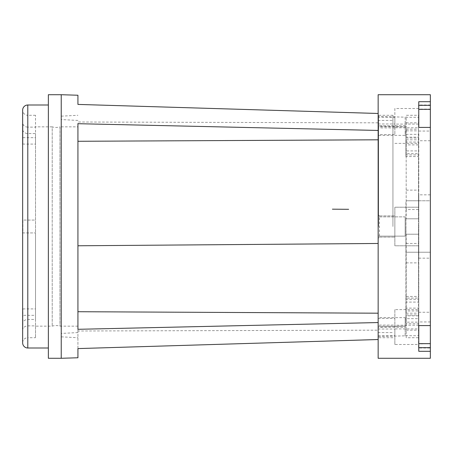<?xml version="1.0" encoding="UTF-8"?>
<svg xmlns="http://www.w3.org/2000/svg" width="453" height="453" viewBox="0 0 453 453"><rect width="100%" height="100%" fill="white"/><g stroke="black" fill="none" stroke-linecap="round" stroke-linejoin="round"><path stroke-width="0.34" stroke-dasharray="2.27 1.7" d="M22.899 308.906L35.51 308.906L35.51 309.399L35.51 115.288L35.51 127.134L27.792 127.134L27.792 115.288A5.142 5.142 0 0 1 22.65 110.147L22.65 342.859A5.142 5.142 0 0 1 27.792 337.712L27.792 325.866L35.51 325.866L35.51 337.712L35.51 232.927L35.51 326.143L35.51 315.333L22.899 315.333L22.899 308.906L22.899 328.952C23.76 327.009 25.391 325.984 27.792 325.866M27.792 127.134C25.396 127.021 23.766 125.996 22.899 124.048L22.899 130.481C23.76 132.418 25.391 133.442 27.792 133.561L35.51 133.561L35.51 319.439L27.792 319.439C25.396 319.552 23.766 320.577 22.899 322.519M77.933 123.697L77.933 326.143L77.933 126.857L59.938 126.857L59.938 326.143L59.938 126.857A12.826 12.826 0 0 1 52.22 126.857L52.22 326.143L52.22 126.857L35.51 126.857L35.51 220.073L22.899 220.073L22.899 232.927L35.51 232.927L22.899 232.927L22.899 220.073L35.51 220.073L35.51 143.601L35.51 144.094L22.899 144.094L22.899 124.048M77.933 326.143L59.938 326.143A12.826 12.826 0 0 0 52.22 326.143L35.51 326.143M48.363 94.717L48.363 358.283M61.223 94.717L61.223 358.283M405.152 216.857L405.152 236.143L378.147 236.143L378.147 243.471L378.147 236.143L405.152 236.143L405.152 216.857L378.147 216.857L378.147 209.529L378.147 216.857L405.152 216.857M405.152 117.174L405.152 126.817L378.147 126.087L378.147 139.801L378.147 135.368L405.152 135.368L405.152 125.724L378.147 125.724L378.147 116.444L405.152 117.174L405.152 125.724M378.147 125.724L378.147 116.444M77.933 95.238L77.933 104.417M332.4 209.178L348.64 209.303M35.51 319.439L35.51 325.866M77.933 207.219L77.933 357.762M77.933 348.584L77.933 245.781L378.147 243.471M405.152 326.183L405.152 317.632L378.147 317.632L378.147 313.199L378.147 326.913L405.152 326.183L405.152 335.826L378.147 336.556L378.147 339.524L378.147 330.175L77.933 330.996L77.933 311.715L77.933 329.303M77.933 126.857L77.933 311.715M61.246 226.5L61.246 336.839L61.246 226.5M22.899 328.952L22.899 315.333M22.899 130.481L22.899 144.094M35.51 308.906L35.51 315.333M22.899 137.667L35.51 137.667L35.51 137.174L35.51 143.601L35.51 133.561M35.51 137.667L35.51 144.094M378.147 317.632L378.147 326.913M405.152 335.826L405.152 317.632M378.147 336.556L378.147 327.276L405.152 327.276M77.933 141.285L77.933 122.004L378.147 122.825M405.152 126.817L405.152 135.368M378.147 126.087L378.147 135.368M378.147 330.175L378.147 327.276M77.933 226.5L77.933 332.57L77.933 226.5M378.147 358.283L378.147 94.717M430.35 94.717L430.35 200.787L418.776 200.787L418.776 252.213L430.35 252.213L430.35 358.283M418.776 127.423L418.776 109.354M418.776 131.053L430.35 131.053L430.35 200.787L418.776 200.787L418.776 194.841L418.776 207.214L418.776 132.253M418.521 132.253L418.521 226.5L418.521 218.788L405.922 218.788L405.922 234.212L418.521 234.212L406.177 234.212L406.177 302.1L418.521 302.1L418.521 226.5L418.776 325.577M430.35 131.053L430.35 325.577L430.35 252.213L418.776 252.213L418.776 258.159L430.35 258.159M378.538 226.5L378.538 115.288L378.538 226.5M392.938 226.5L392.938 115.288L392.938 226.5M406.177 323.799L406.177 337.717L418.521 337.712L418.521 323.799L406.177 323.799L405.922 322.151L418.521 322.151L418.521 323.799M406.177 129.201L418.521 129.201L418.521 117.293L418.521 134.337L406.177 134.337L406.177 117.293L406.177 130.271L406.177 126.857L378.147 126.857M406.177 209.524L406.177 218.788L418.521 218.788L418.521 150.9L406.177 150.9L406.177 209.524L418.521 209.524M406.177 310.951L406.177 252.213L418.521 252.213L418.521 313.199L418.521 310.951L406.177 310.951L406.177 313.199L405.922 200.787L418.521 200.787L406.177 200.787L406.177 139.801L406.177 142.049L418.521 142.049L418.521 139.801L418.521 252.213L405.922 252.213L405.922 226.5L405.922 322.729M406.177 308.68L405.922 308.119L418.521 308.119L418.521 310.951M418.521 308.119L418.521 315.832L405.922 315.832L405.922 316.392L405.922 308.68M405.922 316.392L406.177 326.143L378.147 326.143M418.776 351.296L418.776 320.747M430.35 343.918L430.35 348L430.35 343.646L418.776 343.918M418.776 340.033L418.776 245.786L394.863 245.786L394.863 207.214L418.776 207.214L418.776 258.159M430.35 109.082L430.35 105L430.35 109.082L418.776 109.082L418.776 101.704M378.147 127.899L378.147 117.293L378.147 127.899L394.863 127.899L394.863 117.293L378.147 117.293M378.147 325.101L378.147 335.707L378.147 318.419L378.147 325.101L394.863 325.101L394.863 335.707L394.863 329.025L378.147 329.025M378.147 226.5L378.147 114.898L378.147 226.5M379.438 237.106L394.863 237.106L379.438 237.106L378.147 238.391L378.147 214.609L378.147 238.391L379.438 237.106L379.438 215.894L378.147 214.609L379.438 215.894L394.863 215.894L379.438 215.894M418.776 325.214L394.863 325.214L394.863 344.501L418.776 344.501M394.863 344.501L394.863 328.912L418.521 328.912L418.521 348L430.35 348M430.35 105L418.521 105L418.776 112.967M378.147 123.975L394.863 123.975L394.863 134.581L378.147 134.581M378.147 335.707L394.863 335.707M378.147 318.419L394.863 318.419L394.863 329.025M394.863 237.106L394.863 215.894L394.863 237.106M418.776 108.499L394.863 108.499L394.863 127.786L418.776 127.786M418.521 320.747L418.521 309.625L394.863 309.625L394.863 325.214M394.863 318.419L394.863 325.101M394.863 309.625L394.863 328.912M418.521 153.675L418.521 154.915L406.177 154.915L406.177 153.675L418.521 153.675M418.521 156.562L418.521 130.849L405.922 130.849L405.922 156.562L418.521 156.562L418.521 154.915M418.521 129.201L418.521 130.849M418.521 117.293L418.521 115.283L406.177 115.288L406.177 117.293L418.521 117.293M418.521 137.168L418.521 144.881L405.922 144.881L405.922 137.168L418.521 137.168L418.521 134.337M418.521 142.049L418.521 144.881M418.521 138.029L418.521 139.801L406.177 139.801L406.177 138.029L418.521 138.029M418.521 313.199L418.521 314.971L406.177 314.971L406.177 313.199L418.521 313.199M418.521 318.663L418.521 335.707L406.177 335.707L406.177 318.663L418.521 318.663L418.521 315.832M418.521 322.151L418.521 296.438L405.922 296.438L405.922 322.151M418.521 298.085L418.521 299.325L406.177 299.325L406.177 298.085L418.521 298.085L418.521 296.438M418.521 309.625L418.521 328.912M418.521 245.786L418.521 207.214L394.863 207.214L394.863 245.786L418.521 245.786M394.863 123.975L394.863 117.293M394.863 127.899L394.863 134.581M394.863 108.499L394.863 127.786M418.521 124.088L394.863 124.088M394.863 143.375L418.521 143.375M405.922 315.832L405.922 308.119M406.177 298.085L406.177 297.015M405.922 296.438L405.922 297.015M406.177 318.663L406.177 316.392M406.177 154.915L406.177 142.049M405.922 144.881L406.177 144.32M405.922 144.32L405.922 137.168M406.177 134.337L405.922 136.608M405.922 130.849L406.177 136.608M405.922 130.271L405.922 156.562M27.792 348L27.792 105M27.792 319.439L27.792 133.561M35.51 115.288L27.792 115.288L27.792 220.073M27.792 232.927L27.792 337.712L35.51 337.712M430.35 140.741L418.776 140.741M430.35 321.947L418.776 321.947M418.776 312.259L430.35 312.259M430.35 194.841L418.776 194.841M406.177 243.476L418.521 243.476M406.177 330.175L418.521 330.175M406.177 262.876L418.521 262.876M406.177 190.124L418.521 190.124M406.177 122.825L418.521 122.825M61.246 336.839L77.933 337.712M77.933 120.43L61.246 119.552M61.246 116.161L77.933 115.288M77.933 332.57L61.246 333.448M392.938 337.712L378.538 337.712L378.147 338.102M378.147 120.815L378.538 120.43L392.938 120.43M392.938 115.288L378.538 115.288L378.147 114.898M378.147 332.185L378.538 332.57L392.938 332.57"/><path stroke-width="0.68" d="M22.65 110.147A5.142 5.142 0 0 1 27.792 105L27.792 348A5.142 5.142 0 0 1 22.65 342.859L22.65 110.141M61.223 226.5L61.223 94.717L48.363 94.717L48.363 358.283L61.223 358.283L61.223 226.5M378.147 322.553L77.933 329.303L77.933 123.697L378.147 130.447M378.147 113.477L77.933 104.417L77.933 95.238L61.223 94.717M348.64 209.303L332.4 209.178M61.223 358.283L77.933 357.762L77.933 348.584L378.147 339.524M378.147 313.199L77.933 311.715M378.147 243.471L77.933 245.781M77.933 141.285L378.147 139.801M378.147 94.717L378.147 358.283L430.35 358.283L430.35 351.296L418.776 351.296L418.776 325.577L430.35 325.577L430.35 127.423L418.776 127.423L418.776 101.704L430.35 101.704L430.35 94.717L378.147 94.717M418.776 347.666L430.35 347.666L430.35 351.296M418.776 343.646L430.35 343.646L430.35 325.577M430.35 347.666L430.35 343.918M430.35 109.082L430.35 101.704M430.35 127.423L430.35 109.354L418.776 109.354M430.35 105.334L418.776 105.334M48.363 105L27.792 105M48.363 348L27.792 348"/></g></svg>
